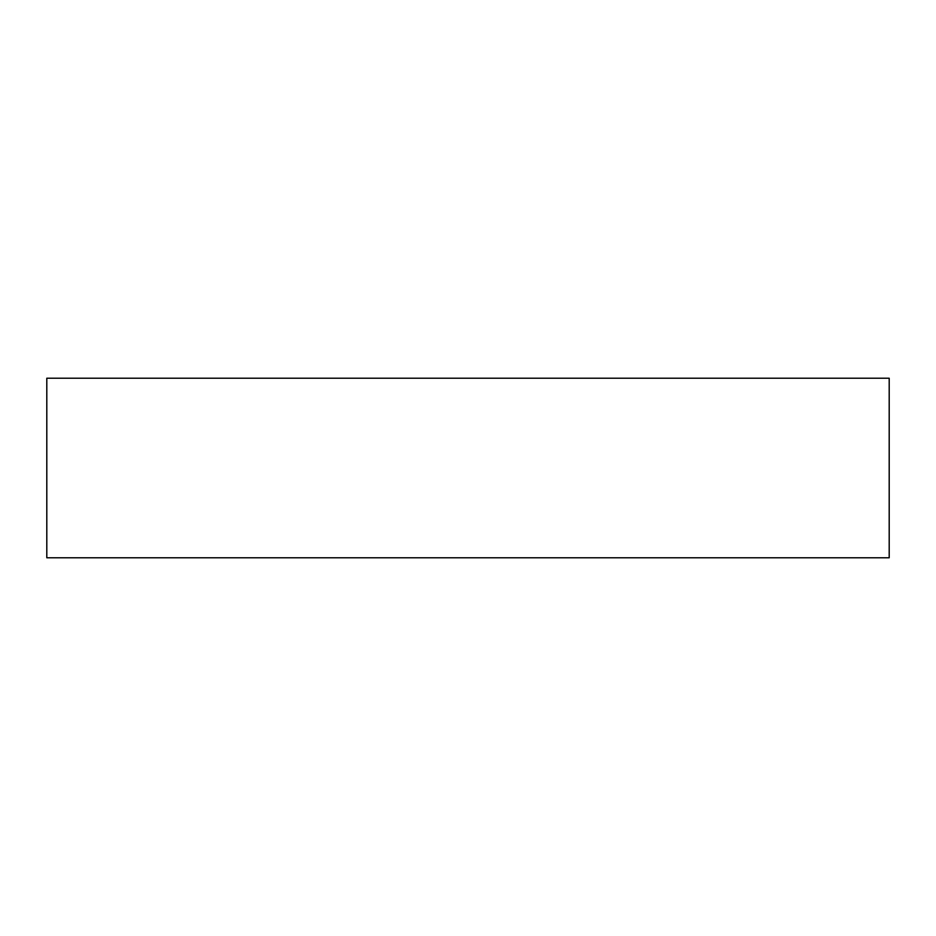 <?xml version="1.0" encoding="UTF-8"?>
<svg xmlns="http://www.w3.org/2000/svg" width="936" height="936" viewBox="0 0 936 936"><rect width="100%" height="100%" fill="white"/><g stroke="black" fill="none" stroke-linecap="round" stroke-linejoin="round"><path stroke-width="1.4" d="M889.2 468L889.2 417.55L889.2 468M889.2 378.226L889.2 557.774L46.8 557.774L46.8 378.226L889.2 378.226"/></g></svg>
